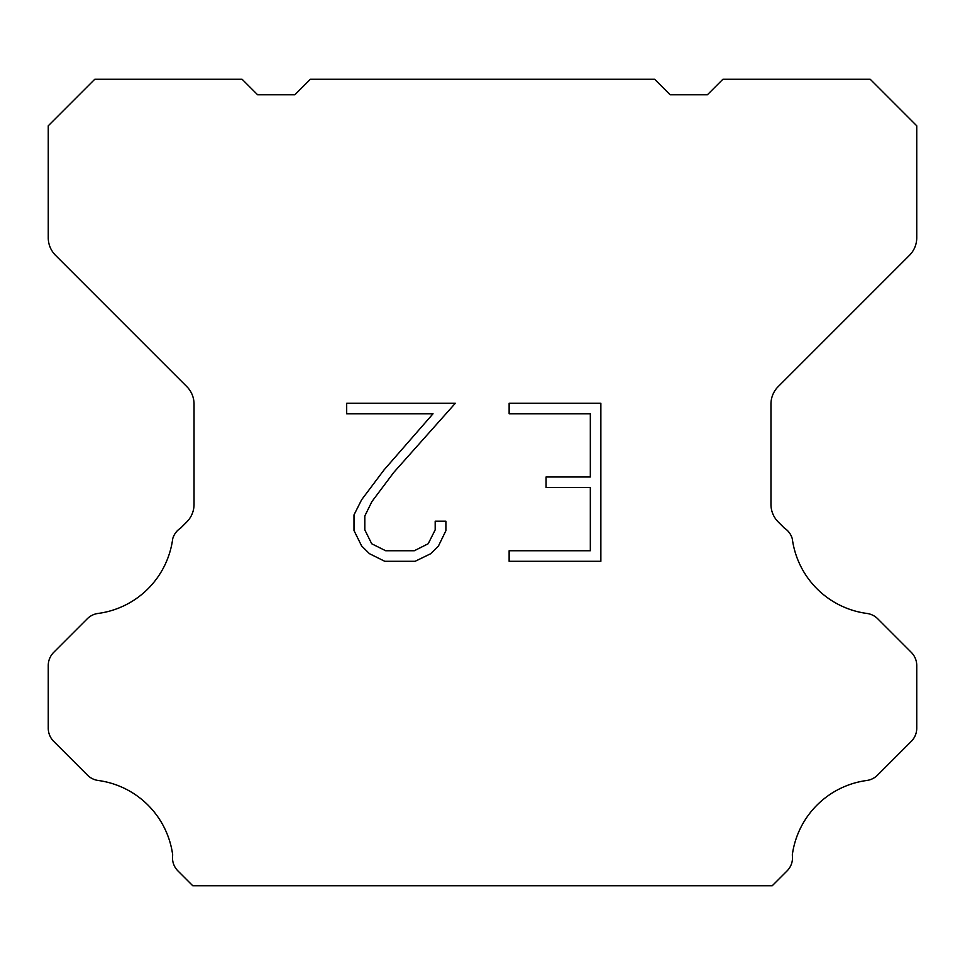 <?xml version="1.0" encoding="UTF-8"?>
<svg xmlns="http://www.w3.org/2000/svg" width="965" height="965" viewBox="0 0 965 965"><rect width="100%" height="100%" fill="white"/><g stroke="black" fill="none" stroke-linecap="round" stroke-linejoin="round"><path stroke-width="1.45" d="M590.327 550.75L590.327 487.53L546.069 487.53L546.069 476.987L590.327 476.987L590.327 413.768L509.134 413.768L509.134 403.225L600.857 403.225L600.857 561.292L509.134 561.292L509.134 550.75L590.327 550.75M445.902 521.209L445.902 530.69L438.387 546.118L430.559 553.789L415.131 561.292L384.77 561.292L369.438 553.669L361.622 545.961L353.998 530.521L353.998 514.888L361.622 499.761L383.949 470.027L433.032 413.768L346.688 413.768L346.688 403.225L455.359 403.225L393.829 472.355L371.911 501.571L364.806 515.986L364.806 529.869L371.706 543.765L385.698 550.75L414.311 550.75L428.195 543.741L435.191 529.869L435.191 521.209L445.902 521.209M654.644 79.263L670.156 94.775L707.381 94.775L722.894 79.263L870.225 79.263L916.75 125.8L916.75 237.764A24.813 24.813 0 0 1 909.476 255.303L778.236 386.555A24.813 24.813 0 0 0 770.963 404.106L770.963 504.43A24.813 24.813 0 0 0 778.236 521.969L784.328 528.072A18.612 18.612 0 0 1 792.289 538.784A86.85 86.85 0 0 0 866.956 613.451A18.612 18.612 0 0 1 877.668 618.734L911.298 652.376A18.612 18.612 0 0 1 916.75 665.536L916.75 728.201A18.612 18.612 0 0 1 911.298 741.361L877.462 775.197A18.612 18.612 0 0 1 866.787 780.48A86.85 86.85 0 0 0 792.301 854.966A18.612 18.612 0 0 1 787.018 870.973L772.253 885.737L192.747 885.737L177.982 870.973A18.612 18.612 0 0 1 172.699 854.966A86.85 86.85 0 0 0 98.213 780.48A18.612 18.612 0 0 1 87.538 775.197L53.702 741.361A18.612 18.612 0 0 1 48.25 728.201L48.25 665.536A18.612 18.612 0 0 1 53.702 652.376L87.333 618.734A18.612 18.612 0 0 1 98.044 613.451A86.85 86.85 0 0 0 172.711 538.784A18.612 18.612 0 0 1 180.672 528.072L186.764 521.969A24.813 24.813 0 0 0 194.037 504.43L194.037 404.106A24.813 24.813 0 0 0 186.764 386.555L55.524 255.303A24.813 24.813 0 0 1 48.25 237.764L48.25 125.8L94.775 79.263L242.106 79.263L257.619 94.775L294.844 94.775L310.356 79.263L654.644 79.263"/></g></svg>
